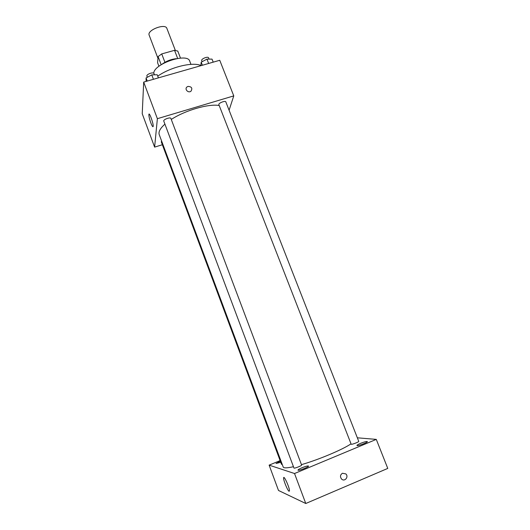 <?xml version="1.0" encoding="UTF-8"?>
<svg xmlns="http://www.w3.org/2000/svg" width="530" height="530" viewBox="0 0 530 530"><rect width="100%" height="100%" fill="white"/><g stroke="black" fill="none" stroke-linecap="round" stroke-linejoin="round"><path stroke-width="0.79" d="M175.331 50.383L166.877 28.382C165.367 23.028 146.717 30.15 149.162 35.146L157.947 58.307M158.94 66.29L157.582 62.712L158.092 56.597L161.73 53.914L174.542 50.323L177.782 51.072L180.492 58.101M162.339 63.991C166.519 61.003 171.17 59.227 176.278 58.671M161.173 64.713L158.092 56.597M177.656 58.426L174.542 50.323M164.929 62.302L161.73 53.914M153.786 73.292C153.587 63.799 187.633 52.364 189.727 61.162L190.966 64.375M157.755 76.148C170.375 67.184 192.324 61.805 200.678 65.415M162.359 144.743L154.614 147.115L142.232 113.731L143.69 82.09L219.745 60.281L233.77 95.89L229.086 110.22M219.215 105.53C208.74 103.542 185.261 110.273 171.276 119.442M164.923 124.133C160.179 128.373 158.284 131.877 159.239 134.64L283.225 467.069C283.729 468.209 287.141 468.089 293.468 466.718M154.614 147.115L157.377 118.687L233.77 95.89M170.898 118.442C170.488 116.805 163.001 119.568 163.777 121.072L293.958 468.03C294.017 468.778 302.067 465.665 301.616 465.068L170.898 118.442M225.82 101.879C225.402 100.302 218.108 103.218 218.877 104.662L351.171 444.2C351.231 444.915 359.181 441.94 358.737 441.364L225.82 101.879M282.205 464.34L281.503 464.326L161.286 141.855L161.63 141.053M157.377 118.687L143.69 82.09M150.838 122.894C149.46 118.965 148.804 116.143 148.884 114.42C149.235 111.572 153.753 124.205 153.177 126.445C152.859 127.273 152.083 126.087 150.838 122.894M188.031 86.403C191.694 86.642 192.681 88.238 190.992 91.193C188.282 93.472 184.188 89.093 187.01 86.94L188.031 86.403C191.694 86.642 192.681 88.238 190.992 91.193C188.282 93.472 184.188 89.093 187.01 86.94L188.024 86.403M351.026 443.829C342.791 449.533 318.484 459.782 301.457 464.638M280.118 460.61L269.127 465.135L294.528 473.522L376.287 439.39L357.346 437.807M360.499 443.371C358.147 444.378 356.955 445.081 356.928 445.492C357.021 446.512 367.979 442.424 367.356 441.603C366.575 441.291 364.296 441.881 360.499 443.371M280.33 461.179L276.044 463.492L280.754 462.312M302.007 467.738C299.384 468.865 298.039 469.666 297.979 470.136C298.072 471.197 309.169 466.91 308.533 466.062C307.851 465.731 305.671 466.294 302.007 467.738M269.127 465.135L278.502 490.469L305.77 503.5L387.768 468.414L376.287 439.39M305.77 503.5L294.528 473.522M342.466 473.25L345.832 473.913C349.098 476.801 344.573 482.214 341.552 479.014C339.909 476.689 340.214 474.767 342.466 473.25L345.832 473.913C349.098 476.801 344.573 482.214 341.552 479.014M289.075 491.27C287.684 490.899 283.192 479.842 283.616 477.875C283.802 474.675 289.923 488.355 289.44 490.932L289.075 491.27M146.121 81.388L146.075 77.95L151.766 74.876L157.231 74.763L158.404 77.87M153.428 79.295L151.766 74.876M147.247 81.07L146.075 77.95M154.449 74.823L153.972 73.557C153.455 71.656 146.048 74.379 146.916 76.148L147.34 77.267M200.797 65.713L201.208 62.195L206.952 59.128L212.013 59.108L213.206 62.149M208.648 63.461L206.952 59.128M202.4 65.25L201.208 62.195M209.078 59.115L208.581 57.863C208.065 56.021 200.857 58.936 201.718 60.632L202.135 61.699M149.387 114.268L148.884 114.42M284.153 477.649L283.616 477.875"/></g></svg>
